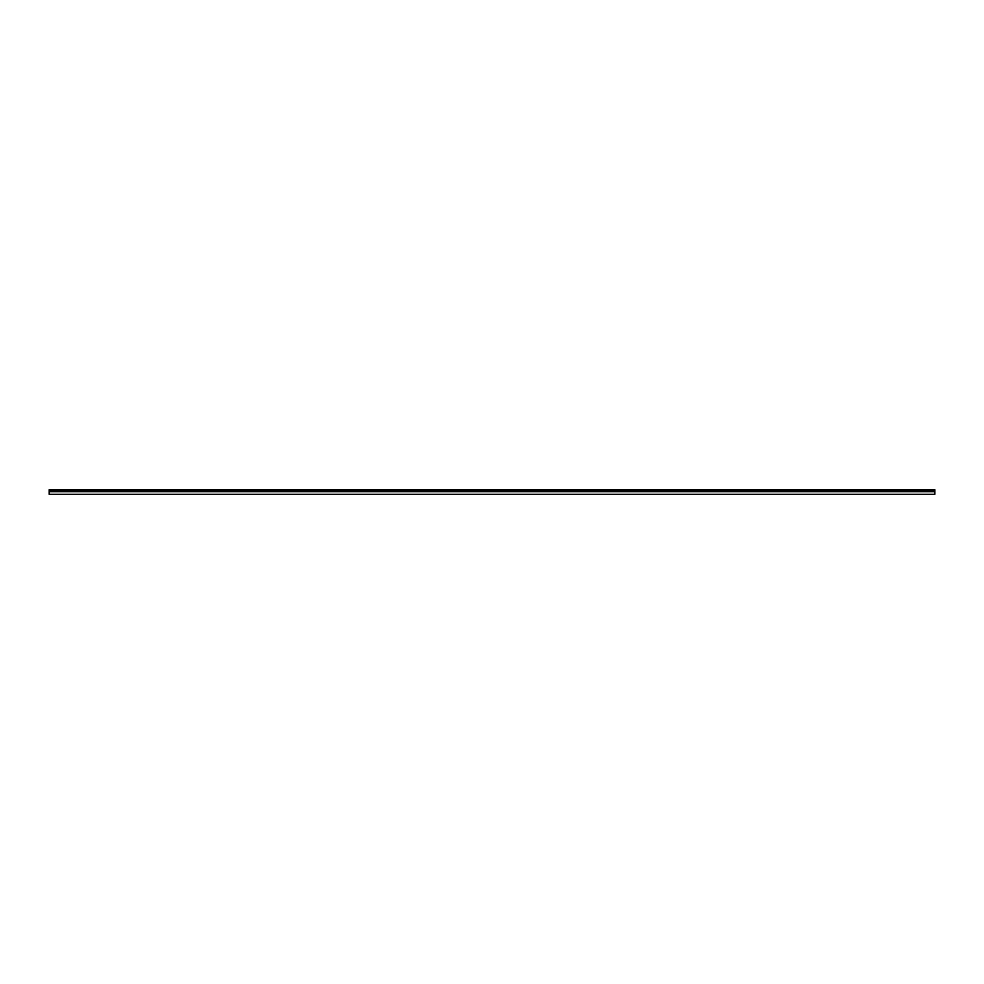 <?xml version="1.0" encoding="UTF-8"?>
<svg xmlns="http://www.w3.org/2000/svg" width="984" height="984" viewBox="0 0 984 984"><rect width="100%" height="100%" fill="white"/><g stroke="black" fill="none" stroke-linecap="round" stroke-linejoin="round"><path stroke-width="1.48" d="M49.2 494.288L49.2 489.712L934.8 489.712L934.8 494.288L49.2 494.288M934.8 489.86L49.2 489.86M934.8 491.729L49.2 491.729M934.8 490.905L49.2 490.905M934.8 490.266L49.2 490.266"/></g></svg>
